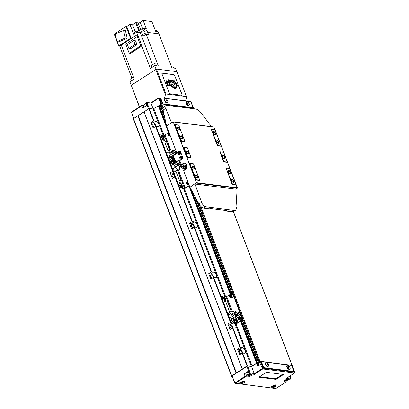 <?xml version="1.0" encoding="UTF-8"?>
<svg xmlns="http://www.w3.org/2000/svg" width="409" height="409" viewBox="0 0 409 409"><rect width="100%" height="100%" fill="white"/><g stroke="black" fill="none" stroke-linecap="round" stroke-linejoin="round"><path stroke-width="0.61" d="M232.44 327.972A1.948 0.987 56.8 0 0 232.271 327.169A1.948 0.987 56.8 0 0 230.027 325.39A1.948 0.987 56.8 0 0 229.909 326.873A1.948 0.987 56.8 0 0 231.422 328.637M242.056 353.151A1.948 0.987 56.8 0 0 241.888 352.348A1.948 0.987 56.8 0 0 239.638 350.569A1.948 0.987 56.8 0 0 239.526 352.047A1.948 0.987 56.8 0 0 241.039 353.816M174.755 176.908A1.948 0.987 56.8 0 0 174.587 176.1A1.948 0.987 56.8 0 0 172.337 174.321A1.948 0.987 56.8 0 0 172.225 175.804A1.948 0.987 56.8 0 0 173.738 177.572M213.212 277.619A1.948 0.987 56.8 0 0 213.043 276.816A1.948 0.987 56.8 0 0 210.793 275.032A1.948 0.987 56.8 0 0 210.681 276.515A1.948 0.987 56.8 0 0 212.194 278.284M193.984 227.261A1.948 0.987 56.8 0 0 193.815 226.458A1.948 0.987 56.8 0 0 191.565 224.679A1.948 0.987 56.8 0 0 191.453 226.162A1.948 0.987 56.8 0 0 192.966 227.925M155.522 126.55A1.948 0.987 56.8 0 0 155.354 125.747A1.948 0.987 56.8 0 0 153.109 123.963A1.948 0.987 56.8 0 0 152.997 125.445A1.948 0.987 56.8 0 0 154.51 127.214M233.176 327.819A3.154 1.595 56.8 0 0 230.032 324.25L227.951 323.989L230.068 329.526L232.552 327.9L234.838 328.028A3.154 1.595 56.8 0 0 235.507 327.9A3.154 1.595 56.8 0 0 234.475 323.57M227.951 323.989L230.548 322.302M242.793 352.998A3.154 1.595 56.8 0 0 239.648 349.429L237.568 349.163L239.679 354.705L242.164 353.079L244.454 353.207A3.154 1.595 56.8 0 0 245.124 353.079A3.154 1.595 56.8 0 0 245.052 350.114A3.154 1.595 56.8 0 0 242.338 347.67L240.431 347.425L232.931 327.788M237.568 349.163L240.431 347.425M173.958 174.116A3.154 1.595 56.8 0 0 172.347 173.181L170.267 172.92L172.378 178.457L174.975 176.775M170.267 172.92L172.859 171.238M213.948 277.466A3.154 1.595 56.8 0 0 210.804 273.897L208.723 273.631L210.839 279.168L213.319 277.547L215.609 277.675A3.154 1.595 56.8 0 0 216.279 277.542A3.154 1.595 56.8 0 0 216.208 274.582A3.154 1.595 56.8 0 0 213.498 272.133L211.586 271.893L194.474 227.077L196.381 227.317A3.154 1.595 56.8 0 0 197.051 227.189A3.154 1.595 56.8 0 0 196.98 224.224A3.154 1.595 56.8 0 0 194.265 221.78L192.358 221.535L179.531 187.941M208.723 273.631L211.586 271.893M194.72 227.107A3.154 1.595 56.8 0 0 191.576 223.539L189.495 223.273L191.606 228.815L194.474 227.077M189.495 223.273L192.358 221.535M156.258 126.396A3.154 1.595 56.8 0 0 153.119 122.828L151.033 122.562L153.15 128.104L155.635 126.478L157.925 126.606A3.154 1.595 56.8 0 0 158.595 126.478A3.154 1.595 56.8 0 0 158.523 123.513A3.154 1.595 56.8 0 0 155.809 121.069L153.902 120.824L149.188 108.487L133.492 118.62L133.39 119.091L231.652 376.413L232.194 376.479M151.033 122.562L153.902 120.824M163.13 135.226L153.109 108.983L149.188 108.487M153.109 108.983L158.324 105.849L158.912 105.854M166.177 124.259L159.07 106.135M159.27 106.161L160.446 105.68M193.82 108.186L161.673 103.927L160.093 104.755L164.367 115.829M257.103 363.233L256.581 363.166L251.371 366.306L247.067 365.922L231.75 375.937L231.652 376.413M291.239 365.211L260.968 361.377M200.799 206.397L259.93 361.239L258.35 362.072L259.613 361.904M259.741 362.236L259.444 361.878M257.956 363.34L259.633 362.379M236.1 373.095L137.838 115.778M236.479 372.982L138.216 115.665L144.014 111.872L242.276 369.194M242.307 369.036L144.045 111.713M231.75 375.937L133.492 118.62M186.489 103.17A2.209 1.115 56.8 0 0 189.035 105.185A2.209 1.115 56.8 0 0 189.162 103.508A2.209 1.115 56.8 0 0 186.616 101.488A2.209 1.115 56.8 0 0 186.489 103.17M186.616 101.488L186.202 101.759A2.209 1.115 56.8 0 0 186.075 103.441A2.209 1.115 56.8 0 0 188.621 105.456L189.035 105.185M164.97 100.44A2.209 1.115 56.8 0 0 167.511 102.46A2.209 1.115 56.8 0 0 167.639 100.783A2.209 1.115 56.8 0 0 165.098 98.763A2.209 1.115 56.8 0 0 164.97 100.44M165.098 98.763L164.684 99.034A2.209 1.115 56.8 0 0 164.556 100.711A2.209 1.115 56.8 0 0 167.097 102.731L167.511 102.46M166.289 101.079L165.906 100.415L166.31 100.133L165.911 100.082L165.901 100.563L166.698 101.141L166.31 100.133M166.703 100.66L166.289 100.931M187.818 103.814L188.217 103.866L188.227 103.39L187.429 102.807L187.818 103.814L187.424 103.14M188.227 103.39L187.813 103.661M187.833 102.858L187.424 103.124M190.093 101.555L161.284 97.904A1.145 0.578 56.8 0 0 161.039 97.95A1.145 0.578 56.8 0 0 160.972 98.82L162.511 102.848A1.145 0.578 56.8 0 0 163.59 103.947L192.399 107.598A1.145 0.578 56.8 0 0 192.644 107.547A1.145 0.578 56.8 0 0 192.711 106.677L191.172 102.649A1.145 0.578 56.8 0 0 190.093 101.555M161.039 97.95L160.625 98.221A1.145 0.578 56.8 0 0 160.558 99.09L162.097 103.119A1.145 0.578 56.8 0 0 162.833 104.075M160.727 98.155L158.636 98.211L151.1 103.14L147.02 102.623L146.258 102.853L146.243 102.506L145.742 103.191L146.606 105.456L142.675 108.027L141.811 105.762L141.964 105.302L143.38 105.481M141.811 105.762L131.565 112.465L131.892 111.892L141.964 105.302M133.83 118.4L131.565 112.465L133.682 118.498M149.265 108.497L147.02 102.623L146.56 102.408L150.839 102.95L158.615 97.863L160.926 98.027M146.243 102.506L146.56 102.408M153.324 108.973L150.839 102.95M163.094 109.873L158.615 97.863M161.662 103.927L159.392 97.986L158.932 97.771M190.742 101.959L191.156 102.01L190.614 101.831M160.108 104.801L158.682 105.732L168.963 132.603M145.742 103.191L146.258 102.853L148.528 108.784M191.156 102.01L193.421 107.95M174.853 75.711A1.145 0.578 56.8 0 0 173.774 74.612L162.322 73.165A1.145 0.578 56.8 0 0 162.076 73.211A1.145 0.578 56.8 0 0 162.01 74.08L169.127 92.715A1.145 0.578 56.8 0 0 170.205 93.809L181.657 95.261A1.145 0.578 56.8 0 0 181.903 95.215A1.145 0.578 56.8 0 0 181.969 94.341L174.771 75.762A1.145 0.578 56.8 0 0 173.692 74.668L162.235 73.216A1.145 0.578 56.8 0 0 162.036 73.242M186.458 96.585L186.586 97.403L185.589 100.89L164.413 98.206L165.41 94.724L165.977 93.993L186.458 96.585L176.939 71.662L156.463 69.065L131.274 85.271L139.382 106.989M155.701 69.295L165.41 94.724M156.463 69.065L165.977 93.993M131.274 85.271L139.535 106.892M155.292 30.419A1.575 0.537 -20.9 0 1 156.151 30.327A1.575 0.537 -20.9 0 1 156.483 30.511L156.836 31.437M147.342 34.29L146.923 33.185A1.575 0.537 159.1 0 0 146.586 33.001A1.575 0.537 159.1 0 0 144.852 33.42A1.575 0.537 159.1 0 0 143.973 34.31L144.336 35.256M137.761 32.316L137.409 31.391A1.575 0.537 159.1 0 0 137.071 31.207A1.575 0.537 159.1 0 0 135.338 31.626A1.575 0.537 159.1 0 0 134.459 32.516L134.796 33.4M156.442 65.869L155.793 64.172A2.439 0.833 159.1 0 0 155.532 63.952L155.2 63.824A2.152 0.736 159.1 0 0 154.975 63.773A2.152 0.736 159.1 0 0 152.966 64.182A2.152 0.736 159.1 0 0 151.453 65.256L151.289 65.568A2.439 0.833 159.1 0 0 151.243 65.91L151.862 67.536M155.532 63.952A2.439 0.833 159.1 0 0 155.277 63.891A2.439 0.833 159.1 0 0 152.997 64.356A2.439 0.833 159.1 0 0 151.289 65.568M133.544 77.25A2.152 0.736 159.1 0 0 130.967 78.661L130.798 78.973A2.439 0.833 159.1 0 0 130.752 79.315L131.371 80.936M133.6 77.398A2.439 0.833 159.1 0 0 130.798 78.973M173.626 68.047L172.976 66.35A2.439 0.833 159.1 0 0 172.71 66.125L172.378 66.002A2.152 0.736 159.1 0 0 172.153 65.951A2.152 0.736 159.1 0 0 171.228 66.018M172.71 66.125A2.439 0.833 159.1 0 0 172.46 66.069A2.439 0.833 159.1 0 0 171.284 66.171M133.692 40.583L127.439 44.668L128.871 48.42L135.123 44.33L133.692 40.583L135.563 40.818L137 44.571L130.747 48.661L128.871 48.42M135.123 44.33L137 44.571M129.229 53.288L130.41 53.436L141.918 45.91L138.426 36.769L137.245 36.621L125.737 44.146L129.229 53.288L140.737 45.757L137.245 36.621M140.737 45.757L141.918 45.91M115.2 34.039L116.954 41.595L125.292 38.006L123.538 30.45L115.2 34.039M123.538 30.45L125.451 30.695L127.204 38.252L118.861 41.836L116.954 41.595M125.292 38.006L127.204 38.252M117.112 41.611L118.774 45.966L130.527 38.277L131.243 38.364L126.724 26.534L129.95 24.422L133.661 34.141L136.57 32.239L139.367 32.423L135.66 22.705L132.536 24.75L135.195 31.703M130.527 38.277L126.013 26.442L126.724 26.534M118.774 45.966L119.484 46.059L131.243 38.364M126.013 26.442L114.254 34.131L116.723 40.593M142.813 29.044L140.251 22.331L137.751 22.014L140.885 30.225L143.932 28.364L146.264 28.656L143.13 20.45L151.908 21.565L155.619 31.283L158.058 31.59L158.917 33.84M140.251 22.331L143.13 20.45M131.831 77.904L119.709 46.094L121.038 45.159M129.95 24.422L132.536 24.75M141.463 31.733L144.505 29.872L146.841 30.169L143.963 32.05L141.463 31.733L143.094 36.012L146.161 34.141L148.493 34.438L147.726 32.423L158.943 33.845L171.923 67.833L175.558 68.293L176.841 71.647M143.963 32.05L144.551 33.589M146.841 30.169L147.726 32.423M141.8 45.987L150.394 68.492L154.735 65.655L158.375 66.115L146.161 34.141M131.243 85.425L129.898 81.902L134.239 79.065L121.258 45.072L137.414 34.504L136.57 32.239M154.735 65.655L156.08 69.182M137.414 34.504L138.273 36.749M137.751 22.014L136.524 22.766L152.434 64.438M136.524 22.766L135.66 22.705M143.932 28.364L144.505 29.872M226.581 210.558L226.775 211.07L232.404 211.785A5.736 2.899 56.8 0 0 233.621 211.545L235.727 210.17L236.913 206.693L235.85 189.173L237.409 187.838L213.938 127.046M184.904 163.217A3.441 2.725 -82.8 0 0 183.58 163.626L183.058 163.564A3.441 2.725 -82.8 0 1 184.648 163.171A3.441 2.725 -82.8 0 1 186.928 165.911A3.441 2.725 -82.8 0 1 185.369 169.607L183.631 170.742L189.924 187.235L198.963 203.912A5.736 2.899 56.8 0 0 203.789 208.161L209.418 208.871L210.338 208.503L227.097 210.625L226.775 211.07M183.713 168.37L184.423 170.226M181.811 164.761L181.32 164.699L179.781 160.671L182.266 159.045A1.145 0.91 -82.8 0 0 182.711 157.496L180.405 151.453A1.145 0.91 -82.8 0 0 179.188 150.987L176.708 152.613L177.935 152.802M211.504 126.688L201.085 112.858C199.301 110.64 197.511 109.346 195.701 108.978L167.092 105.353L165.936 105.548L163.83 106.928A5.736 2.899 56.8 0 0 163.135 110.082L166.565 126.049L176.708 152.613M216.734 141.177A1.411 0.711 -123.2 0 1 216.923 140.86A1.411 0.711 -123.2 0 1 218.549 142.148A1.411 0.711 -123.2 0 1 218.467 143.222A1.411 0.711 -123.2 0 1 218.099 143.268M216.877 141.765A1.718 0.869 -123.2 0 1 216.729 141.008A1.718 0.869 -123.2 0 1 217.639 140.471A1.718 0.869 -123.2 0 1 218.958 142.025A1.718 0.869 -123.2 0 1 218.253 143.339A1.718 0.869 -123.2 0 1 216.877 141.765M180.635 136.601A1.411 0.711 -123.2 0 1 180.824 136.289A1.411 0.711 -123.2 0 1 182.45 137.577A1.411 0.711 -123.2 0 1 182.368 138.646A1.411 0.711 -123.2 0 1 182 138.697M180.778 137.189A1.718 0.869 -123.2 0 1 180.63 136.432A1.718 0.869 -123.2 0 1 181.54 135.9A1.718 0.869 -123.2 0 1 182.859 137.455A1.718 0.869 -123.2 0 1 182.153 138.769A1.718 0.869 -123.2 0 1 180.778 137.189M231.637 180.2A1.411 0.711 -123.2 0 1 231.826 179.888A1.411 0.711 -123.2 0 1 233.447 181.177A1.411 0.711 -123.2 0 1 233.365 182.245A1.411 0.711 -123.2 0 1 233.002 182.291M231.78 180.788A1.718 0.869 -123.2 0 1 231.632 180.032A1.718 0.869 -123.2 0 1 232.542 179.5A1.718 0.869 -123.2 0 1 233.861 181.054A1.718 0.869 -123.2 0 1 233.156 182.368A1.718 0.869 -123.2 0 1 231.78 180.788M213.37 132.363A1.411 0.711 -123.2 0 1 213.554 132.051A1.411 0.711 -123.2 0 1 215.18 133.339A1.411 0.711 -123.2 0 1 215.098 134.408A1.411 0.711 -123.2 0 1 214.735 134.454M213.513 132.951A1.718 0.869 -123.2 0 1 213.365 132.194A1.718 0.869 -123.2 0 1 214.275 131.662A1.718 0.869 -123.2 0 1 215.594 133.216A1.718 0.869 -123.2 0 1 214.889 134.53A1.718 0.869 -123.2 0 1 213.513 132.951M192.174 166.816A1.411 0.711 -123.2 0 1 192.358 166.504A1.411 0.711 -123.2 0 1 193.984 167.792A1.411 0.711 -123.2 0 1 193.902 168.861A1.411 0.711 -123.2 0 1 193.539 168.907M192.317 167.404A1.718 0.869 -123.2 0 1 192.169 166.647A1.718 0.869 -123.2 0 1 193.079 166.115A1.718 0.869 -123.2 0 1 194.398 167.664A1.718 0.869 -123.2 0 1 193.692 168.978A1.718 0.869 -123.2 0 1 192.317 167.404M228.268 171.391A1.411 0.711 -123.2 0 1 228.457 171.074A1.411 0.711 -123.2 0 1 230.083 172.363A1.411 0.711 -123.2 0 1 230.001 173.436A1.411 0.711 -123.2 0 1 229.638 173.482M228.411 171.974A1.718 0.869 -123.2 0 1 228.263 171.223A1.718 0.869 -123.2 0 1 229.173 170.686A1.718 0.869 -123.2 0 1 230.497 172.24A1.718 0.869 -123.2 0 1 229.792 173.554A1.718 0.869 -123.2 0 1 228.411 171.974M195.538 175.63A1.411 0.711 -123.2 0 1 195.727 175.313A1.411 0.711 -123.2 0 1 197.353 176.601A1.411 0.711 -123.2 0 1 197.271 177.675A1.411 0.711 -123.2 0 1 196.903 177.721M195.681 176.218A1.718 0.869 -123.2 0 1 195.533 175.461A1.718 0.869 -123.2 0 1 196.443 174.924A1.718 0.869 -123.2 0 1 197.762 176.478A1.718 0.869 -123.2 0 1 197.056 177.792A1.718 0.869 -123.2 0 1 195.681 176.218M177.271 127.792A1.411 0.711 -123.2 0 1 177.46 127.475A1.411 0.711 -123.2 0 1 179.081 128.763A1.411 0.711 -123.2 0 1 178.999 129.837A1.411 0.711 -123.2 0 1 178.636 129.883M177.414 128.375A1.718 0.869 -123.2 0 1 177.266 127.623A1.718 0.869 -123.2 0 1 178.176 127.087A1.718 0.869 -123.2 0 1 179.495 128.641A1.718 0.869 -123.2 0 1 178.789 129.955A1.718 0.869 -123.2 0 1 177.414 128.375M175.267 124.653L178.702 125.093L174.98 124.571L181.494 140.972L184.929 141.407L178.702 125.093M211.535 129.249L214.97 129.684L211.248 129.167L217.767 145.563L221.203 146.003L214.97 129.684M190.073 163.431L193.508 163.866L189.786 163.344L196.3 179.745L199.735 180.18L193.508 163.866M226.341 168.022L229.781 168.462L226.059 167.941L232.573 184.341L236.008 184.776L229.781 168.462M196.3 179.745L199.735 180.18M232.573 184.341L236.008 184.776M195.962 180.072L189.786 163.344L195.962 180.072L199.776 180.425M181.494 140.972L184.929 141.407M217.767 145.563L221.203 146.003M181.156 141.299L174.98 124.571L181.156 141.299L184.97 141.652M165.936 105.548L165.737 108.38L171.529 122.802L166.565 126.049M171.529 122.802L173.283 121.969L196.453 182.649L189.924 187.235M183.058 163.564L181.32 164.699M235.85 189.173L194.894 183.984L201.565 202.215C202.659 204.878 204.081 206.417 205.839 206.821L234.449 210.446L235.727 210.17M232.235 184.669L226.059 167.941L232.235 184.669L236.049 185.021M217.43 145.895L211.248 129.167L217.43 145.895L221.238 146.248M196.018 181.514L173.886 123.124M191.085 157.521L187.649 157.082L187.312 157.414L191.121 157.767L187.353 147.751L183.631 147.23L187.353 147.751M187.312 157.414L183.631 147.23L187.475 157.301L191.121 157.767M227.358 162.112L223.922 161.678L223.585 162.005L227.394 162.363L223.626 152.347L219.904 151.826L223.626 152.347M223.585 162.005L219.904 151.826L223.749 161.898L227.394 162.363M186.458 152.286A1.866 0.941 -123.2 0 1 186.299 151.468A1.866 0.941 -123.2 0 1 187.286 150.89A1.866 0.941 -123.2 0 1 188.718 152.572A1.866 0.941 -123.2 0 1 187.951 153.994A1.866 0.941 -123.2 0 1 186.458 152.286M187.649 157.082L183.917 147.317M186.299 151.54A1.718 0.869 -123.2 0 1 186.54 151.054A1.718 0.869 -123.2 0 1 188.523 152.629A1.718 0.869 -123.2 0 1 188.426 153.937A1.718 0.869 -123.2 0 1 187.884 153.963M222.557 156.857A1.866 0.941 -123.2 0 1 222.399 156.039A1.866 0.941 -123.2 0 1 223.386 155.461A1.866 0.941 -123.2 0 1 224.812 157.143A1.866 0.941 -123.2 0 1 224.05 158.569A1.866 0.941 -123.2 0 1 222.557 156.857M223.922 161.678L220.19 151.913M222.399 156.115A1.718 0.869 -123.2 0 1 222.639 155.63A1.718 0.869 -123.2 0 1 224.623 157.199A1.718 0.869 -123.2 0 1 224.526 158.508A1.718 0.869 -123.2 0 1 223.984 158.539M179.975 150.941A1.145 0.91 -82.8 0 0 179.709 151.054L180.282 151.223L179.756 151.57M179.587 151.136A1.145 0.91 97.2 0 1 180.072 151.003M186.887 165.645L185.896 165.89L186.806 165.292M186.412 165.957A1.718 1.365 97.2 0 1 185.747 168.278A1.718 1.365 97.2 0 1 184.955 168.477L184.311 168.396M185.896 165.89A1.718 1.365 -82.8 0 0 185.502 165.297M182.787 168.268L185.144 168.426L186.054 166.739L185.384 164.996L184.602 164.899L185.272 166.642L184.362 168.329L182.736 168.191M183.58 163.626L181.903 164.725M180.451 157.266L180.405 157.925L180.834 158.273L181.315 157.961L181.361 157.301L180.926 156.954L180.451 157.266L180.972 157.332L180.926 157.992L180.405 157.925M178.718 152.736L178.672 153.395L179.106 153.743L179.582 153.431L179.628 152.767L179.198 152.424L178.718 152.736L179.239 152.802L179.193 153.462L178.672 153.395M183.871 166.867A0.552 0.302 -51.2 0 1 183.37 167.802A0.552 0.302 -51.2 0 1 183.871 166.867M183.927 166.1A0.552 0.276 -123.2 0 1 183.406 165.579A0.552 0.276 -123.2 0 1 183.554 165.134A0.552 0.276 -123.2 0 1 184.076 165.66A0.552 0.276 -123.2 0 1 183.927 166.1M181.238 165.149A1.646 1.304 97.2 0 1 181.356 165.037A1.646 1.304 97.2 0 1 181.453 164.96A1.646 1.304 97.2 0 1 181.499 164.929A1.646 1.304 97.2 0 1 183.237 165.599A1.646 1.304 97.2 0 1 182.598 167.818A1.646 1.304 97.2 0 1 181.121 167.598A1.646 1.304 97.2 0 1 181.044 167.501L180.737 167.061A1.125 0.89 97.2 0 1 181.049 165.308A1.125 0.89 97.2 0 1 181.8 167.281A1.125 0.89 97.2 0 1 180.737 167.061M184.193 165.809A1.483 1.176 97.2 0 1 184.26 166.013A1.483 1.176 97.2 0 1 184.096 167.271A1.483 1.176 97.2 0 1 183.621 167.813M182.813 168.16L181.831 168.109L182.813 168.16M183.028 164.837L184.602 164.899M186.054 166.739L185.272 166.642M185.144 168.426L184.362 168.329M181.325 166.044L181.386 166.581L181.325 166.044M184.26 166.013A1.805 1.805 0 0 0 183.166 164.75L182.077 164.674A1.805 1.805 0 0 0 181.453 164.96M179.888 151.586A1.145 0.91 -82.8 0 1 180.144 151.57L180.461 151.611A1.145 0.91 -82.8 0 0 180.313 151.616M179.203 161.683L179.975 161.177M179.101 161.478L179.894 160.962M178.038 152.736L174.234 155.221A1.145 0.91 -82.8 0 0 173.789 156.77L175.798 162.025M179.694 185.737A0.706 0.358 -123.2 0 1 180.19 186.351A0.706 0.358 -123.2 0 1 180.251 186.586M180.604 186.08A0.706 0.358 56.8 0 0 179.791 185.435A0.706 0.358 56.8 0 0 179.75 185.972A0.706 0.358 56.8 0 0 180.563 186.616A0.706 0.358 56.8 0 0 180.604 186.08M182.123 186.044A0.706 0.358 -123.2 0 1 182.624 186.657A0.706 0.358 -123.2 0 1 182.68 186.893M183.038 186.386A0.706 0.358 56.8 0 0 182.225 185.742A0.706 0.358 56.8 0 0 182.184 186.279A0.706 0.358 56.8 0 0 182.997 186.923A0.706 0.358 56.8 0 0 183.038 186.386M187.971 182.486L187.583 182.736L187.823 183.799M188.176 182.649L187.726 182.291L187.133 182.68L187.071 183.503L187.613 183.938L188.212 183.549L188.258 182.864M187.521 183.564L187.071 183.503M187.583 182.736L187.133 182.68M188.723 184.086A1.575 1.247 97.2 0 1 188.304 184.51A1.575 1.247 97.2 0 1 187.578 184.689L188.513 184.812A1.575 1.247 -82.8 0 0 188.984 184.761M179.638 187.634L179.224 187.905L169.127 161.468L170.573 161.325L169.541 161.197L179.638 187.634L181.197 187.833A0.573 0.291 56.8 0 0 181.32 187.808A0.573 0.291 56.8 0 0 181.356 187.373L179.26 182.629M180.977 187.976A0.573 0.291 -123.2 0 1 180.906 188.079A0.573 0.291 -123.2 0 1 180.783 188.104L179.224 187.905M179.311 182.884L180.599 183.288L181.392 185.435M189.234 185.42L185.257 188.022L182.935 188.053A0.573 0.291 56.8 0 1 182.394 187.501L181.013 183.017L179.352 182.567M181.627 185.492L181.213 185.758L181.606 185.323M181.213 185.758L181.979 187.772A0.573 0.291 -123.2 0 0 182.521 188.324L184.081 188.518A1.145 0.394 159.1 0 0 185.604 188.068L189.316 185.64M180.768 180.262A0.859 0.291 159.1 0 0 181.049 179.888A0.859 0.291 159.1 0 0 180.543 179.807A0.859 0.291 159.1 0 0 179.725 180.129A0.859 0.291 159.1 0 0 179.444 180.502A0.859 0.291 159.1 0 0 179.955 180.584A0.859 0.291 159.1 0 0 180.768 180.262M181.049 179.888L177.532 170.671A0.859 0.291 159.1 0 0 177.02 170.594A0.859 0.291 159.1 0 0 176.207 170.916A0.859 0.291 159.1 0 0 175.926 171.284L179.444 180.502M174.208 163.068A1.575 0.798 -123.2 0 1 172.67 161.555A1.575 0.798 -123.2 0 1 172.762 160.359L171.642 161.09A1.575 0.798 56.8 0 0 171.55 162.286A1.575 0.798 56.8 0 0 173.089 163.799M179.449 166.806L179.878 167.93L179.433 170.032L177.716 171.151M170.896 157.174L170.088 157.071A1.232 0.624 -123.2 0 1 168.927 155.895L170.016 158.738A2.009 1.017 56.8 0 0 171.903 160.655A2.009 1.017 56.8 0 0 171.478 160.737A2.009 1.017 56.8 0 0 171.361 162.266L170.287 162.966L172.593 169.009L174.766 171.443L177.332 169.766L175.159 167.332L174.459 165.492A1.232 0.624 56.8 0 0 175.88 166.621L178.528 164.888A1.232 0.624 56.8 0 0 178.636 164.766M172.593 169.009L175.159 167.332M180.185 161.724L179.909 161.908A1.191 0.603 56.8 0 0 179.837 162.813L180.359 164.173A1.191 0.603 56.8 0 0 181.167 165.195M179.776 163.16L179.254 161.8A1.191 0.603 56.8 0 0 177.879 160.711A1.191 0.603 56.8 0 0 177.813 161.616L178.329 162.976A1.191 0.603 56.8 0 0 179.704 164.07A1.191 0.603 56.8 0 0 179.776 163.16M177.879 160.711L176.683 161.499A1.191 0.603 56.8 0 0 176.611 162.404L177.133 163.764A1.191 0.603 56.8 0 0 178.503 164.853L179.704 164.07M180.042 161.821A1.232 0.624 56.8 0 0 179.888 161.872A1.232 0.624 56.8 0 0 179.817 162.808L180.333 164.167A1.232 0.624 56.8 0 0 181.146 165.21M177.542 165.533L177.685 165.901A1.232 0.624 56.8 0 0 179.106 167.03L180.558 166.08M176.811 161.412A1.232 0.624 56.8 0 0 176.657 161.463A1.232 0.624 56.8 0 0 176.586 162.399L177.107 163.758A1.232 0.624 56.8 0 0 178.528 164.888M175.681 161.719L175.778 161.979M173.707 162.153L173.247 161.391M174.249 161.657L173.258 160.936L173.738 162.194L174.239 162.255L174.249 161.657L173.713 162.01M173.252 161.33L173.759 160.998M176.586 162.399L172.45 165.108A1.232 0.624 -123.2 0 1 172.521 164.173L176.657 161.463M170.287 162.966A2.009 1.017 -123.2 0 1 170.4 161.443L171.478 160.737M174.577 161.069A2.009 1.017 56.8 0 0 174.193 160.947L174.193 160.947A2.009 1.017 56.8 0 0 174.617 160.865A2.009 1.017 56.8 0 0 174.909 160.216M171.903 160.655L172.24 160.696L171.903 160.655M172.45 165.108L171.361 162.266M177.332 169.766L179.433 170.032M174.766 171.443L176.044 171.606M163.278 136.693A0.706 0.358 -123.2 0 1 163.779 137.306A0.706 0.358 -123.2 0 1 163.835 137.547M164.193 137.035A0.706 0.358 56.8 0 0 163.38 136.391A0.706 0.358 56.8 0 0 163.339 136.928A0.706 0.358 56.8 0 0 164.152 137.572A0.706 0.358 56.8 0 0 164.193 137.035M160.849 136.386A0.706 0.358 -123.2 0 1 161.345 137A0.706 0.358 -123.2 0 1 161.407 137.235M161.759 136.729A0.706 0.358 56.8 0 0 160.947 136.085A0.706 0.358 56.8 0 0 160.906 136.621A0.706 0.358 56.8 0 0 161.719 137.266A0.706 0.358 56.8 0 0 161.759 136.729M169.316 133.636L168.932 133.891L169.168 134.955M169.525 133.804L169.075 133.441L168.477 133.835L168.421 134.658L168.958 135.093L169.556 134.704L169.607 134.019M168.871 134.714L168.421 134.658M168.932 133.891L168.477 133.835M170.072 135.241A1.575 1.247 97.2 0 1 169.653 135.665A1.575 1.247 97.2 0 1 168.922 135.844L169.863 135.967A1.575 1.247 -82.8 0 0 170.328 135.916M169.75 149.633L164.306 135.374L162.746 135.18A0.573 0.291 56.8 0 0 162.624 135.2A0.573 0.291 56.8 0 0 162.588 135.635L164.592 140.44L162.93 139.99L161.55 135.507A0.573 0.291 56.8 0 0 161.008 134.96L159.449 134.76L159.035 135.031L169.127 161.468L169.541 161.197L159.449 134.76M163.631 137.925L163.217 138.196L164.219 140.394M163.217 138.196L162.174 135.906A0.573 0.291 -123.2 0 1 162.209 135.471A0.573 0.291 -123.2 0 1 162.332 135.445M164.306 135.374L169.045 132.547M168.048 150.665L164.715 141.928A0.859 0.291 -20.9 0 1 164.996 141.555A0.859 0.291 -20.9 0 1 165.814 141.233A0.859 0.291 -20.9 0 1 166.32 141.315L169.525 149.699M173.37 158.876A1.575 0.798 -123.2 0 1 173.14 159.474L173.288 158.201C172.741 157.076 172.112 156.616 171.417 156.831L170.297 157.562A1.575 0.798 56.8 0 0 170.205 158.764A1.575 0.798 56.8 0 0 172.025 160.205L173.14 159.474A1.575 0.798 -123.2 0 1 171.325 158.032A1.575 0.798 -123.2 0 1 171.417 156.831A1.575 0.798 -123.2 0 1 172.051 156.862M169.198 151.724L169.643 149.622L167.077 151.299L166.632 153.401L169.198 151.724L169.899 153.559A1.232 0.624 56.8 0 1 169.97 152.623L172.618 150.89A1.232 0.624 56.8 0 0 172.547 151.826L173.068 153.186A1.232 0.624 56.8 0 0 174.49 154.311A1.232 0.624 56.8 0 0 174.597 154.193M169.643 149.622L171.744 149.888L172.634 150.88M173.774 151.044L174.295 152.404A1.191 0.603 56.8 0 0 175.666 153.493A1.191 0.603 56.8 0 0 175.737 152.588L175.216 151.228A1.191 0.603 56.8 0 0 173.84 150.139A1.191 0.603 56.8 0 0 173.774 151.044L172.572 151.831L173.094 153.191A1.191 0.603 56.8 0 0 174.469 154.28L175.666 153.493M173.84 150.139L172.644 150.921A1.191 0.603 56.8 0 0 172.572 151.831M177.48 152.71L177.521 152.813A1.191 0.603 56.8 0 0 177.608 153.012M176.146 151.151L175.87 151.33A1.191 0.603 56.8 0 0 175.804 152.24L176.32 153.6A1.191 0.603 56.8 0 0 176.412 153.799M176.003 151.243A1.232 0.624 56.8 0 0 175.85 151.299A1.232 0.624 56.8 0 0 175.778 152.235L176.294 153.595A1.232 0.624 56.8 0 0 176.391 153.81M173.503 154.955L173.646 155.328A1.232 0.624 56.8 0 0 173.835 155.706M172.363 158.631L171.903 157.864M172.414 157.475L171.913 157.409L171.903 158.007L172.895 158.733L172.414 157.475L171.903 157.808M172.363 158.487L172.905 158.135M174.331 158.191L174.433 158.452M172.915 159.617A1.575 0.798 56.8 0 0 174.454 160.512L175.067 160.108M173.912 157.092L173.314 157.48A1.232 0.624 -123.2 0 1 173.314 157.48L172.833 157.419M173.707 156.366L171.581 156.095A1.232 0.624 56.8 0 0 171.841 156.044L174.49 154.311M170.609 161.304A2.009 1.017 -123.2 0 1 168.937 159.444L166.632 153.401M225.006 298.335A0.706 0.358 -123.2 0 1 225.502 298.953A0.706 0.358 -123.2 0 1 225.563 299.189M225.916 298.682A0.706 0.358 56.8 0 0 225.103 298.038A0.706 0.358 56.8 0 0 225.062 298.57A0.706 0.358 56.8 0 0 225.875 299.214A0.706 0.358 56.8 0 0 225.916 298.682M222.573 298.028A0.706 0.358 -123.2 0 1 223.074 298.642A0.706 0.358 -123.2 0 1 223.13 298.877M223.488 298.371A0.706 0.358 56.8 0 0 222.675 297.726A0.706 0.358 56.8 0 0 222.634 298.263A0.706 0.358 56.8 0 0 223.447 298.907A0.706 0.358 56.8 0 0 223.488 298.371M230.318 294.541A1.575 1.247 97.2 0 1 231.044 294.362L230.282 294.546C229.234 295.814 229.357 296.796 230.65 297.491L231.586 297.609A1.575 1.247 -82.8 0 0 232.312 297.43A1.575 1.247 -82.8 0 0 233.028 295.738A1.575 1.247 -82.8 0 0 231.985 294.48L231.044 294.362A1.575 1.247 97.2 0 1 232.092 295.615A1.575 1.247 97.2 0 1 231.376 297.307A1.575 1.247 97.2 0 1 230.65 297.491A1.575 1.247 97.2 0 1 229.607 296.269A1.575 1.247 97.2 0 1 230.262 294.582M238.876 316.949A1.575 1.247 97.2 0 1 239.602 316.771L238.841 316.955C237.793 318.222 237.915 319.204 239.204 319.899L240.144 320.017A1.575 1.247 -82.8 0 0 240.87 319.838A1.575 1.247 -82.8 0 0 241.586 318.146A1.575 1.247 -82.8 0 0 240.538 316.888L239.602 316.771A1.575 1.247 97.2 0 1 240.645 318.028A1.575 1.247 97.2 0 1 239.935 319.715A1.575 1.247 97.2 0 1 239.204 319.899A1.575 1.247 97.2 0 1 238.166 318.683A1.575 1.247 97.2 0 1 238.815 316.99M239.602 317.691L239.214 317.941L239.449 319.01M239.899 317.931L239.357 317.496L238.759 317.885L238.703 318.708L239.239 319.143L239.838 318.754L239.899 317.931M239.153 318.769L238.703 318.708M239.214 317.941L238.759 317.885M231.044 295.283L230.656 295.533L230.896 296.597M231.341 295.523L230.804 295.088L230.206 295.477L230.144 296.3L230.686 296.735L231.284 296.346L231.341 295.523M230.599 296.361L230.144 296.3M230.656 295.533L230.206 295.477M231.479 311.28L226.034 297.016L224.469 296.822A0.573 0.291 56.8 0 0 224.347 296.842A0.573 0.291 56.8 0 0 224.316 297.282L226.315 302.087L224.659 301.637L223.273 297.149A0.573 0.291 56.8 0 0 222.736 296.602L221.172 296.402L231.269 322.839L232.828 323.038A0.573 0.291 56.8 0 0 232.951 323.013M232.609 323.182A0.573 0.291 -123.2 0 1 232.537 323.284A0.573 0.291 -123.2 0 1 232.414 323.309L230.855 323.11L220.758 296.673L221.172 296.402M234.025 322.711A0.573 0.291 56.8 0 0 234.567 323.258L234.153 323.529A0.573 0.291 -123.2 0 1 233.692 323.146M225.354 299.567L224.94 299.838L225.947 302.036M224.94 299.838L223.902 297.553A0.573 0.291 -123.2 0 1 223.933 297.113A0.573 0.291 -123.2 0 1 224.055 297.092M234.153 323.529L235.712 323.724A1.145 0.394 159.1 0 0 237.235 323.274L242.491 319.833A0.573 0.455 -82.8 0 0 242.716 319.061L233.002 293.631A0.573 0.455 -82.8 0 0 232.481 293.35M234.567 323.258L236.888 323.228L242.143 319.787A0.573 0.455 -82.8 0 0 242.368 319.015L232.655 293.585A0.573 0.455 -82.8 0 0 232.051 293.35L226.034 297.016M231.269 322.839L230.855 323.11M229.776 312.307L226.438 303.57A0.859 0.291 -20.9 0 1 226.724 303.197A0.859 0.291 -20.9 0 1 227.537 302.875A0.859 0.291 -20.9 0 1 228.048 302.957L231.249 311.341M235.093 320.518A1.575 0.798 -123.2 0 1 234.868 321.116L235.017 319.843C234.464 318.718 233.841 318.263 233.14 318.478L232.021 319.209A1.575 0.798 56.8 0 0 231.934 320.405A1.575 0.798 56.8 0 0 233.749 321.847L234.868 321.116A1.575 0.798 -123.2 0 1 233.048 319.674A1.575 0.798 -123.2 0 1 233.14 318.478A1.575 0.798 -123.2 0 1 233.779 318.509M230.921 313.366L231.366 311.264L228.8 312.941L228.355 315.042L230.921 313.366L231.627 315.201A1.232 0.624 56.8 0 1 231.698 314.265L234.347 312.532A1.232 0.624 56.8 0 0 234.275 313.468L234.792 314.828A1.232 0.624 56.8 0 0 236.213 315.952A1.232 0.624 56.8 0 0 236.325 315.835M231.366 311.264L233.467 311.53L234.357 312.522A1.232 0.624 56.8 0 1 234.5 312.481M235.497 312.686L236.019 314.046A1.191 0.603 56.8 0 0 237.394 315.135A1.191 0.603 56.8 0 0 237.46 314.23L236.944 312.87A1.191 0.603 56.8 0 0 235.569 311.781A1.191 0.603 56.8 0 0 235.497 312.686L234.301 313.473L234.817 314.833A1.191 0.603 56.8 0 0 236.192 315.922L237.394 315.135M235.569 311.781L234.367 312.563A1.191 0.603 56.8 0 0 234.301 313.473M238.728 313.095L239.245 314.455A1.191 0.603 56.8 0 0 240.62 315.543A1.191 0.603 56.8 0 0 240.691 314.639L240.17 313.279A1.191 0.603 56.8 0 0 238.795 312.19A1.191 0.603 56.8 0 0 238.728 313.095L237.527 313.882L238.048 315.242A1.191 0.603 56.8 0 0 239.418 316.331L240.62 315.543M238.795 312.19L237.593 312.972A1.191 0.603 56.8 0 0 237.527 313.882M237.726 312.89A1.232 0.624 56.8 0 0 237.573 312.941A1.232 0.624 56.8 0 0 237.501 313.877L238.023 315.237A1.232 0.624 56.8 0 0 239.444 316.361A1.232 0.624 56.8 0 0 239.551 316.244M235.231 316.597L235.374 316.97A1.232 0.624 56.8 0 0 236.53 318.146L233.304 317.737A1.232 0.624 56.8 0 0 233.565 317.686L236.213 315.952M234.086 320.273L233.631 319.506M234.137 319.117L233.636 319.051L233.626 319.649L234.618 320.375L234.137 319.117L233.631 319.449M234.091 320.129L234.628 319.777M236.52 320.579L236.059 319.818M236.566 319.424L236.065 319.363L236.054 319.961L237.046 320.682L236.566 319.424L236.059 319.756M236.52 320.436L237.056 320.083M234.643 321.264A1.575 0.798 56.8 0 0 236.177 322.154L237.297 321.423A1.575 0.798 -123.2 0 1 235.477 319.981A1.575 0.798 -123.2 0 1 235.569 318.785A1.575 0.798 -123.2 0 1 236.208 318.815M236.53 318.146L235.042 319.122A1.232 0.624 -123.2 0 1 235.042 319.122L234.556 319.061M232.619 318.815L231.811 318.713A1.232 0.624 -123.2 0 1 230.656 317.537L231.739 320.38A2.009 1.017 56.8 0 0 233.626 322.297L232.552 323.003A2.009 1.017 -123.2 0 1 230.666 321.085L228.355 315.042M236.346 322.507L235.267 323.207A2.009 1.017 -123.2 0 1 234.843 323.294L235.921 322.589A2.009 1.017 56.8 0 0 236.346 322.507A2.009 1.017 56.8 0 0 236.632 321.857M235.921 322.589L233.626 322.297M234.843 323.294L232.552 323.003M240.676 382.318A2.725 0.93 159.1 0 0 239.781 383.499A2.725 0.93 159.1 0 0 241.392 383.754A2.725 0.93 159.1 0 0 243.974 382.737A2.725 0.93 159.1 0 0 244.873 381.556A2.725 0.93 159.1 0 0 243.258 381.3A2.725 0.93 159.1 0 0 240.676 382.318M271.919 386.275A2.725 0.93 159.1 0 0 271.019 387.456A2.725 0.93 159.1 0 0 272.634 387.712A2.725 0.93 159.1 0 0 275.216 386.694A2.725 0.93 159.1 0 0 276.111 385.513A2.725 0.93 159.1 0 0 274.495 385.258A2.725 0.93 159.1 0 0 271.919 386.275M249.004 373.601L248.135 371.336L244.204 373.908L245.068 376.173L245.61 376.72L247.169 376.919A2.725 0.93 159.1 0 0 250.789 375.84A2.725 0.93 159.1 0 0 251.683 374.659A2.725 0.93 159.1 0 0 251.106 374.347L249.541 374.148L249.004 373.601L249.521 373.264L250.282 373.039L254.357 373.555L262.987 368.182L294.746 372.205L294.352 373.09L294.746 372.205L292.052 365.155L291.448 365.079L291.837 366.101M248.35 371.899A2.439 0.833 159.1 0 0 246.607 372.676A2.439 0.833 159.1 0 0 245.804 373.734L246.571 375.748C247.092 376.444 248.34 376.29 250.308 375.283L251.126 374.01M265.937 362.573L265.523 362.844A2.209 1.115 56.8 0 0 265.395 364.526A2.209 1.115 56.8 0 0 267.941 366.541L268.355 366.27A2.209 1.115 56.8 0 0 268.483 364.593A2.209 1.115 56.8 0 0 265.937 362.573A2.209 1.115 56.8 0 0 265.809 364.255A2.209 1.115 56.8 0 0 268.355 366.27M287.461 365.303L287.046 365.574A2.209 1.115 56.8 0 0 286.919 367.251A2.209 1.115 56.8 0 0 289.46 369.266L289.874 368.995A2.209 1.115 56.8 0 0 290.001 367.318A2.209 1.115 56.8 0 0 287.461 365.303A2.209 1.115 56.8 0 0 287.333 366.98A2.209 1.115 56.8 0 0 289.874 368.995M288.851 367.701L288.314 366.704M288.892 367.732L289.127 367.481L288.447 366.566L288.207 366.812L288.892 367.732M267.333 364.976L266.796 363.974M267.368 365.002L267.384 364.174L266.924 363.841L266.688 364.087L267.368 365.002M292.016 366.459A1.145 0.578 56.8 0 0 290.937 365.365L262.128 361.714A1.145 0.578 56.8 0 0 261.883 361.76A1.145 0.578 56.8 0 0 261.816 362.635L263.355 366.663A1.145 0.578 56.8 0 0 264.434 367.757L293.243 371.408A1.145 0.578 56.8 0 0 293.488 371.357A1.145 0.578 56.8 0 0 293.555 370.488L292.016 366.459M261.883 361.76L261.346 362.113A1.145 0.578 56.8 0 0 261.274 362.18M294.383 372.962L262.91 368.974L262.987 368.182L260.293 361.132L260.901 361.208L263.018 366.745A1.145 0.578 56.8 0 0 264.096 367.844L293.253 371.536A1.145 0.578 56.8 0 0 293.273 371.5M291.106 365.411L291.448 365.079M293.253 371.536A1.145 0.578 56.8 0 0 293.493 371.49A1.145 0.578 56.8 0 0 293.652 370.968M241.525 381.878L242.491 381.515M242.102 381.771L242.348 382.425L243.304 381.801L243.089 381.398L242.297 381.551M241.013 382.216L241.177 382.65L242.348 382.425M241.642 381.801L240.962 382.246L241.177 382.65M272.762 385.84L273.733 385.472M273.34 385.728L273.59 386.382L274.546 385.759L274.332 385.355L273.539 385.508M272.251 386.173L272.42 386.607L273.59 386.382M272.88 385.764L272.2 386.208L272.42 386.607M285.825 379.736L286.791 379.368M286.597 379.404L287.389 379.255L287.604 379.654L286.648 380.278L285.477 380.503L285.262 380.104L285.942 379.659M286.397 379.624L286.648 380.278M285.313 380.068L285.477 380.503M248.335 374.987L249.306 374.618M248.728 374.731L249.899 374.506L250.119 374.905L247.987 375.753L247.772 375.355L248.728 374.731M248.912 374.874L249.163 375.528M247.823 375.319L247.987 375.753M287.271 377.722L290.891 378.182L290.155 379.296L288.59 379.097A2.725 0.93 159.1 0 0 285.594 379.823A2.725 0.93 159.1 0 0 284.081 381.352A2.725 0.93 159.1 0 0 284.659 381.669L286.218 381.868L286.131 380.769M244.204 373.908L245.957 374.128M259.802 362.4L258.299 363.386L259.081 365.431M258.299 363.386L256.74 363.187L257.604 365.452A0.859 0.68 -82.8 0 0 258.514 365.799L259.96 364.854A0.859 0.68 -82.8 0 0 260.293 363.693L262.593 369.066L254.485 374.373L251.668 366.505L247.588 365.989L232.133 375.825L234.756 383.192L275.83 388.55L286.218 381.868M254.485 374.373L250.206 373.831L250.282 373.039L247.588 365.989M246.826 366.213L249.889 373.923L249.541 374.148M250.206 373.831L249.889 373.923M234.756 383.192L245.068 376.173M232.133 375.825L234.822 382.875L235.507 383.443M245.61 376.72L235.533 383.31M262.91 368.974L262.593 369.066M290.027 375.922L290.891 378.182L290.528 378.939L286.244 378.397L294.352 373.09M276.06 379.368L283.529 374.48L266.346 372.302L258.882 377.19L276.06 379.368L275.83 378.76L282.558 374.358M256.74 363.187L251.668 366.505M260.293 361.132L259.531 361.357M291.075 365.324L261.019 361.515M259.618 376.709L275.83 378.76M172.7 82.598A3.359 1.697 56.8 0 1 172.097 81.335L172.061 81.294A0.573 0.291 56.8 0 0 172.056 81.749A1.887 0.956 56.8 0 0 172.675 82.628L172.67 82.618M172.526 81.023L172.634 80.951A0.777 0.394 56.8 0 0 172.629 81.054A1.871 0.946 56.8 0 0 172.383 80.992A1.871 0.946 56.8 0 0 171.984 81.069A1.871 0.946 56.8 0 0 171.744 81.437L170.512 82.143L170.86 82.475L170.66 82.045M171.601 81.519A1.871 0.946 -123.2 0 1 171.836 81.166A1.871 0.946 -123.2 0 1 171.913 81.125M167.675 85.052L168.84 85.701L167.521 85.149L166.258 81.509L167.521 85.149M168.764 82.618L168.033 80.532L168.799 82.541M170.318 81.238L171.33 80.507L170.323 81.248L168.968 79.985L168.181 80.435M174.014 81.647L174.137 80.962L173.963 81.503M168.84 85.701L169.168 84.806L169.776 84.857L174.689 88.247L175.533 87.94L174.536 88.344L169.127 84.914M166.637 80.885L168.416 82.24L166.785 80.788L165.824 81.166M166.785 80.788L165.809 81.125L167.47 85.384L169.178 86.217L169.418 85.466L169.075 86.166M169.418 85.466L169.955 85.409L174.745 88.589L176.156 88.175L177.322 85.742L176.351 83.313L174.111 80.619L173.636 80.798L174.858 81.534L176.197 83.41L177.174 85.844L176.028 88.247M172.23 80.108L173.569 81.197L172.378 80.011L171.003 80.164M169.571 80.302L168.672 79.607M168.953 82.444L166.938 81.253L166.258 81.509M175.533 87.94L176.248 87.25L176.928 85.461L176.054 83.226L174.137 80.962M174.111 81.406L174.387 82.158L172.557 80.44L171.33 80.507M174.183 82.393L173.022 81.509A3.175 1.605 56.8 0 1 173.436 82.352A0.859 0.435 56.8 0 1 173.518 82.904A0.854 0.429 56.8 0 1 173.406 83.104L173.38 83.119A0.854 0.429 56.8 0 0 173.406 83.104M172.981 81.432L174.193 82.347M168.871 84.412L168.406 85.297L168.871 84.412L169.561 84.387L174.592 87.976L175.87 87.01L176.591 85.353L174.5 81.677L175.134 82.838L175.246 84.208L174.669 83.247L174.98 84.556L174.592 83.896L174.536 84.944L173.774 83.85L174.04 83.993L173.912 83.278L174.321 83.007L174.127 82.633L174.05 82.935M174.024 82.915L173.973 83.247M173.943 83.226L173.886 83.538M173.861 83.528L173.794 83.835M173.784 83.83L173.902 84.505L174.536 84.944M174.643 84.366L174.894 84.627M175.246 84.208L174.975 84.218M174.98 82.552L176.591 85.353M176.437 85.547L175.103 87.756M172.634 80.951L171.775 80.839L170.384 81.728L169.168 80.512L168.61 80.813L169.326 81.519L168.973 81.718L169.607 82.219L169.423 82.828L169.975 83.124L169.801 83.748L170.41 84.218L170.093 84.489L169.326 83.707L169.617 83.088L169.28 82.945L169.05 83.38L167.138 81.795L166.775 82.035L168.406 85.297M166.78 82.051L167.036 81.897M167.01 81.912L169.05 83.38M169.617 83.088L169.28 83.058M169.469 83.191L169.352 84.167L170.093 84.489M170.078 84.433L170.41 84.218M169.709 83.502L170.037 83.293M169.336 82.592L169.669 82.378M168.978 81.728L169.326 81.519M168.902 80.604L169.168 80.512M169.065 80.731L170.384 81.728M171.381 81.033L172.445 80.803M172.005 81.892A2.377 1.201 56.8 0 0 172.828 82.955L172.68 83.053A2.377 1.201 -123.2 0 1 171.852 81.989L171.008 82.378M173.324 83.155L173.237 83.216A0.731 0.368 -123.2 0 1 173.206 83.237A0.731 0.368 -123.2 0 1 172.68 83.053M172.828 82.955A0.731 0.368 56.8 0 0 173.355 83.139A0.731 0.368 56.8 0 0 173.385 83.119M172.301 84.377L170.947 85.057L174.428 87.516L174.643 87.229L171.954 83.462L172.148 84.474L171.892 83.456M171.509 84.929L172.148 84.474M170.947 85.057L172.46 86.094M174.428 87.516L172.312 86.192M169.72 80.2L168.82 79.504L167.782 80.215L168.564 82.137M172.378 80.011L171.136 80.067L170.216 80.726M173.636 80.798L173.718 81.1M181.857 95.236A1.145 0.578 56.8 0 0 181.882 94.397L174.771 75.762M230.032 324.25L231.627 323.207M239.648 349.429L242.338 347.67M172.347 173.181L173.35 172.526M210.804 273.897L213.498 272.133M191.576 223.539L194.265 221.78M153.119 122.828L155.809 121.069M230.436 322.364L213.319 277.547M211.208 272.005L194.091 227.189M191.979 221.652L174.863 176.836M172.746 171.294L155.635 126.478M153.518 120.936L148.81 108.6M247.067 365.922L242.164 353.079M240.052 347.543L232.552 327.9M247.45 365.81L242.547 352.967M220.993 296.52L213.702 277.43M251.371 366.306L235.083 323.647M224.858 296.868L183.452 188.442M159.265 134.878L156.013 126.366M252.133 366.075L235.962 323.729M225.748 296.98L184.331 188.523M164.024 135.338L153.871 108.758M256.581 363.166L240.528 321.121M230.349 294.465L188.897 185.911M168.62 132.823L158.324 105.849M256.964 363.054L240.865 320.896M230.686 294.245L189.234 185.691M257.138 363.074L240.998 320.809M230.819 294.158L190.139 187.629M166.483 125.675L158.876 105.757M257.45 363.274L241.187 320.687M231.008 294.035L190.942 189.106M257.624 363.299L241.315 320.6M231.141 293.948L191.494 190.129M165.967 123.283L159.418 106.13M258.488 363.126L242.062 320.114M231.888 293.457L194.653 195.957M164.771 117.7L160.231 105.808M258.565 363.09L242.138 320.068M231.959 293.411L194.96 196.524M164.653 117.158L160.308 105.767M259.587 362.42L259.378 361.873M258.376 362.006L242.312 319.95M232.138 293.309L195.712 197.91M258.447 361.95L242.389 319.899M232.225 293.289L196.029 198.493M164.249 115.272L160.185 104.627M259.168 361.474L199.086 204.132M163.16 107.833L161.673 103.927M291.939 365.14L233.34 211.688M194.04 108.763L193.743 107.991M145.895 103.595A2.152 0.736 159.1 0 0 144.285 104.3M145.957 103.753A2.439 0.833 159.1 0 0 144.208 104.53A2.439 0.833 159.1 0 0 143.411 105.588L144.009 107.158M192.399 107.598L192.112 107.787M163.59 103.947L163.303 104.137M162.511 102.848L162.097 103.119M160.972 98.82L160.558 99.09M165.737 108.38L163.135 110.082M201.565 202.215L198.963 203.912M205.839 206.821L203.789 208.161M234.449 210.446L232.404 211.785M196.34 183.038L237.302 188.227M196.453 182.649L237.409 187.838M173.283 121.969L214.239 127.158M179.709 151.054L179.188 150.987M178.764 151.713A1.575 1.247 97.2 0 1 179.49 151.534A1.575 1.247 97.2 0 1 180.533 152.792A1.575 1.247 97.2 0 1 179.817 154.484A1.575 1.247 97.2 0 1 179.091 154.663A1.575 1.247 97.2 0 1 178.053 153.462A1.575 1.247 97.2 0 1 178.682 151.77M178.697 151.897A1.35 1.069 97.2 0 1 180.124 152.445A1.35 1.069 97.2 0 1 179.602 154.265A1.35 1.069 97.2 0 1 178.181 153.718A1.35 1.069 97.2 0 1 178.697 151.897M180.492 156.248A1.575 1.247 97.2 0 1 181.218 156.069A1.575 1.247 97.2 0 1 182.266 157.322A1.575 1.247 97.2 0 1 181.55 159.014A1.575 1.247 97.2 0 1 180.824 159.198A1.575 1.247 97.2 0 1 179.786 157.992A1.575 1.247 97.2 0 1 180.415 156.304M180.43 156.432A1.35 1.069 97.2 0 1 181.857 156.979A1.35 1.069 97.2 0 1 181.335 158.799A1.35 1.069 97.2 0 1 179.909 158.252A1.35 1.069 97.2 0 1 180.43 156.432M180.057 161.386A1.406 1.115 97.2 0 1 179.582 161.938A1.406 1.115 97.2 0 1 179.352 162.056M188.615 183.794A1.406 1.115 97.2 0 1 188.14 184.347A1.406 1.115 97.2 0 1 186.657 183.779A1.406 1.115 97.2 0 1 187.199 181.882A1.406 1.115 97.2 0 1 187.818 181.719M187.245 181.744A1.575 1.247 97.2 0 1 187.757 181.56M187.971 181.56L187.21 181.749C186.161 183.017 186.284 183.999 187.578 184.689A1.575 1.247 97.2 0 1 186.535 183.472A1.575 1.247 97.2 0 1 187.189 181.785M181.197 187.833L180.783 188.104M180.742 182.741L180.328 183.012M181.013 183.017L180.599 183.288M181.78 185.032L181.366 185.303M182.394 187.501L181.979 187.772M182.935 188.053L182.521 188.324M184.495 188.247L177.92 171.023M185.257 188.022L178.595 170.579M174.597 161.703A1.406 0.711 -123.2 0 1 174.219 162.828A1.406 0.711 -123.2 0 1 172.9 161.489A1.406 0.711 -123.2 0 1 173.278 160.364A1.406 0.711 -123.2 0 1 174.597 161.703M174.715 162.399A1.575 0.798 -123.2 0 1 174.663 162.767M175.527 162.204A1.406 0.711 -123.2 0 1 175.328 161.795A1.406 0.711 -123.2 0 1 175.328 160.798M175.328 162.332A1.575 0.798 -123.2 0 1 175.098 161.867A1.575 0.798 -123.2 0 1 175.19 160.665A1.575 0.798 -123.2 0 1 175.262 160.63L174.367 161.202M180.967 163.774L180.359 164.173M180.451 162.414L179.837 162.813M178.329 162.976L177.133 163.764M177.813 161.616L176.611 162.404M180.333 164.167L177.685 165.901M177.107 163.758L174.459 165.492M174.49 162.997L174.633 161.724C174.086 160.599 173.462 160.144 172.762 160.359A1.575 0.798 -123.2 0 1 173.401 160.389M169.96 134.95A1.406 1.115 97.2 0 1 169.49 135.502A1.406 1.115 97.2 0 1 168.002 134.934A1.406 1.115 97.2 0 1 168.549 133.037A1.406 1.115 97.2 0 1 169.168 132.874M168.595 132.899A1.575 1.247 97.2 0 1 169.106 132.715M169.321 132.715L168.559 132.905C167.511 134.172 167.634 135.154 168.922 135.844A1.575 1.247 97.2 0 1 167.884 134.627A1.575 1.247 97.2 0 1 168.534 132.935M164.669 140.21L164.362 140.415M163.897 138.201L163.482 138.467M163.36 137.649L162.946 137.92M162.588 135.635L162.174 135.906M170.64 149.75L165.067 135.149M174.781 159.372A1.406 0.711 -123.2 0 1 173.983 158.273A1.406 0.711 -123.2 0 1 173.983 157.276M174.924 159.745A1.575 0.798 -123.2 0 1 173.753 158.339A1.575 0.798 -123.2 0 1 173.845 157.143A1.575 0.798 -123.2 0 1 173.917 157.102L173.022 157.68M171.55 157.966A1.406 0.711 -123.2 0 1 171.933 156.836A1.406 0.711 -123.2 0 1 173.252 158.181A1.406 0.711 -123.2 0 1 172.874 159.305A1.406 0.711 -123.2 0 1 171.55 157.966M174.295 152.404L173.094 153.191M176.412 151.841L175.804 152.24M177.521 152.813L176.32 153.6M172.547 151.826L169.899 153.559M176.294 153.595L173.646 155.328M171.581 156.095L170.088 157.071M168.927 155.895L173.068 153.186M168.937 159.444L170.016 158.738M230.272 294.679A1.406 1.115 97.2 0 1 231.76 295.247A1.406 1.115 97.2 0 1 231.213 297.144A1.406 1.115 97.2 0 1 229.73 296.576A1.406 1.115 97.2 0 1 230.272 294.679M238.83 317.087A1.406 1.115 97.2 0 1 240.313 317.655A1.406 1.115 97.2 0 1 239.771 319.552A1.406 1.115 97.2 0 1 238.283 318.984A1.406 1.115 97.2 0 1 238.83 317.087M232.828 323.038L232.414 323.309M226.392 301.857L226.085 302.057M225.625 299.843L225.211 300.114M225.083 299.296L224.669 299.567M224.316 297.282L223.902 297.553M242.368 319.015L242.716 319.061M242.143 319.787L242.491 319.833M232.655 293.585L233.002 293.631M236.126 323.453L235.881 322.808M236.888 323.228L236.53 322.297M232.368 311.392L226.791 296.791M235.707 319.915A1.406 0.711 -123.2 0 1 236.085 318.79A1.406 0.711 -123.2 0 1 237.409 320.129A1.406 0.711 -123.2 0 1 237.031 321.254A1.406 0.711 -123.2 0 1 235.707 319.915M233.278 319.608A1.406 0.711 -123.2 0 1 233.657 318.478A1.406 0.711 -123.2 0 1 234.976 319.823A1.406 0.711 -123.2 0 1 234.597 320.947A1.406 0.711 -123.2 0 1 233.278 319.608M236.019 314.046L234.817 314.833M239.245 314.455L238.048 315.242M234.275 313.468L231.627 315.201M238.023 315.237L235.374 316.97M237.522 320.825A1.575 0.798 -123.2 0 1 237.297 321.423L237.445 320.15C236.893 319.025 236.269 318.57 235.569 318.785L234.746 319.322M233.304 317.737L231.811 318.713M230.656 317.537L234.792 314.828M230.666 321.085L231.739 320.38M240.114 382.763A2.152 0.736 159.1 0 0 241.356 383.003A2.152 0.736 159.1 0 0 243.437 382.19A2.152 0.736 159.1 0 0 244.127 381.229M271.356 386.72A2.152 0.736 159.1 0 0 272.599 386.96A2.152 0.736 159.1 0 0 274.674 386.147A2.152 0.736 159.1 0 0 275.369 385.186M249.27 373.872A2.439 0.833 159.1 0 0 247.373 374.69A2.439 0.833 159.1 0 0 246.571 375.748M249.659 374.163A2.152 0.736 159.1 0 0 247.644 374.966A2.152 0.736 159.1 0 0 247.394 376.147A2.152 0.736 159.1 0 0 250.247 375.293A2.152 0.736 159.1 0 0 250.937 374.327M284.413 380.615A2.152 0.736 159.1 0 0 285.656 380.856A2.152 0.736 159.1 0 0 287.737 380.043A2.152 0.736 159.1 0 0 288.427 379.082M263.355 366.663L263.059 366.853M261.816 362.635L261.52 362.829M284.327 380.794L284.659 381.669M246.837 376.05L247.169 376.919M258.815 365.605L257.604 365.452M257.2 363.11L241.034 320.784M230.86 294.132L190.303 187.93M166.422 125.384L158.937 105.788M258.35 362.072L242.276 319.976M232.097 293.325L195.548 197.608M164.428 116.12L160.093 104.755M292.041 365.155L233.421 211.652M194.137 108.779L193.866 108.058M143.411 105.588L144.229 104.315L145.89 103.579M192.644 107.547L192.256 107.802M173.109 121.821L214.071 127.01M236.857 186.688L214.561 128.303M180.343 154.822L179.091 154.663C177.787 153.968 177.664 152.986 178.713 151.724L180.481 151.662M181.841 159.326L180.824 159.198C179.52 158.503 179.393 157.521 180.446 156.258L182.209 156.192M181.121 167.598A1.805 1.805 0 0 0 181.831 168.109M182.92 168.186A1.805 1.805 0 0 0 184.096 167.271M180.952 165.379L181.356 165.037M181.32 187.808L180.906 188.079M181.642 185.272L181.228 185.543M179.888 161.872L179.403 162.189M162.624 135.2L162.209 135.471M175.85 151.299L175.364 151.616M232.9 323.044L232.537 323.284M224.347 296.842L223.933 297.113M232.312 293.289L232.66 293.33M237.573 312.941L237.092 313.258M235.881 318.693L239.444 316.361M244.316 380.902L243.498 382.175C241.53 383.187 240.282 383.34 239.761 382.64M275.554 384.859L274.736 386.137C272.767 387.144 271.525 387.297 270.998 386.597M288.611 378.76L287.793 380.033C285.825 381.04 284.582 381.193 284.061 380.498M293.488 371.357L293.222 371.53"/></g></svg>
